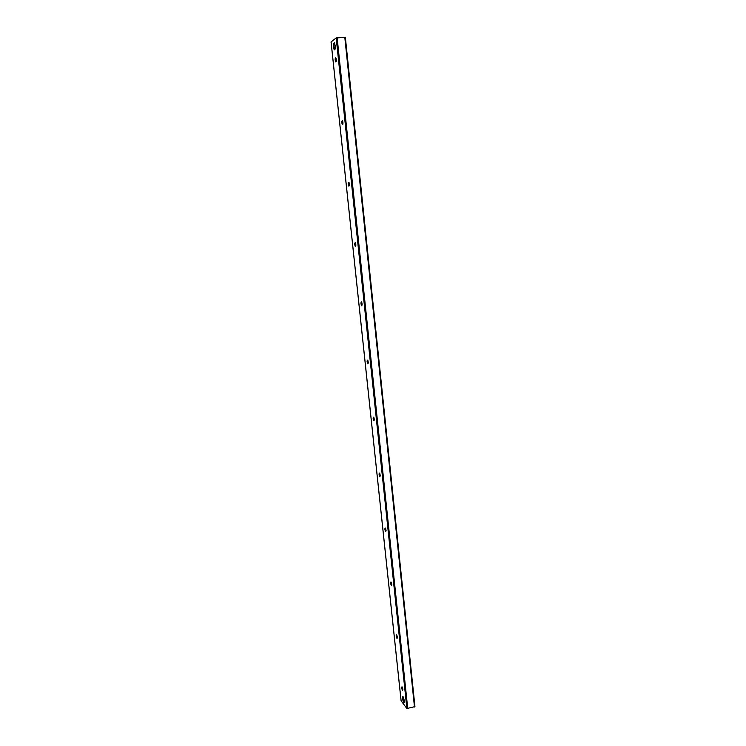 <?xml version="1.0" encoding="UTF-8"?>
<svg xmlns="http://www.w3.org/2000/svg" width="746" height="746" viewBox="0 0 746 746"><rect width="100%" height="100%" fill="white"/><g stroke="black" fill="none" stroke-linecap="round" stroke-linejoin="round"><path stroke-width="1.12" d="M335.187 45.609C335.364 48.779 335.038 50.187 334.208 49.842C333.005 46.075 333.052 43.697 334.367 42.727L335.187 45.609M404.453 700.904L403.922 702.704C402.383 699.571 402.066 697.491 402.971 696.456L404.453 700.904M336.26 61.088L336.092 58.458M336.26 59.419C336.362 61.293 336.166 62.123 335.672 61.918C334.945 59.671 334.973 58.253 335.756 57.684L336.26 59.419M342.927 123.883L342.712 121.29M342.918 122.372C343.02 124.134 342.824 124.899 342.349 124.675C341.593 122.484 341.612 121.113 342.386 120.572L342.918 122.372M349.454 185.446L349.212 182.901M349.445 184.085L348.895 186.22C348.121 184.066 348.112 182.733 348.886 182.22L349.445 184.085M355.861 245.816L355.581 243.317M355.842 244.604L355.31 246.572C354.518 244.464 354.49 243.159 355.245 242.655L355.842 244.604M362.146 305.021L361.829 302.578M362.118 303.948L361.605 305.776C360.794 303.706 360.756 302.428 361.493 301.934L362.118 303.948M368.31 363.088L367.965 360.719M368.282 362.174L367.787 363.861C366.948 361.829 366.892 360.56 367.61 360.066L368.282 362.174M374.352 420.063L373.979 417.76M374.315 419.289L373.858 420.856C373 418.851 372.916 417.601 373.615 417.107L374.315 419.289M380.283 475.967L379.891 473.747M380.246 475.342L379.807 476.797C378.931 474.82 378.837 473.57 379.509 473.067L380.246 475.342M386.092 530.826L385.691 528.7M386.064 530.35L385.654 531.702C384.768 529.753 384.647 528.513 385.29 527.991L386.064 530.35M391.799 584.678L391.389 582.654M391.781 584.351L391.398 585.61C390.494 583.689 390.345 582.449 390.96 581.899L391.781 584.351M397.404 637.541L396.984 635.639M397.385 637.373L397.031 638.539C396.117 636.646 395.949 635.405 396.536 634.818L397.385 637.373M402.887 689.435L402.56 690.526C401.646 688.642 401.46 687.402 402.001 686.786L402.887 689.435L402.486 687.681M401.115 700.783L406.878 708.523L414.944 706.63L345.361 37.375L336.185 37.906L331.093 41.953M404.416 702.508L403.036 696.522M334.833 49.768L334.562 49.348C333.77 46.802 333.723 44.611 334.394 42.764M401.134 700.951L331.084 41.879M414.487 706.994L344.801 37.309M407.754 708.663L337.127 37.71M406.878 708.523L336.185 37.906M334.795 49.805L334.208 49.842M401.096 700.867L331.056 41.916M414.944 706.63L345.361 37.375"/></g></svg>
